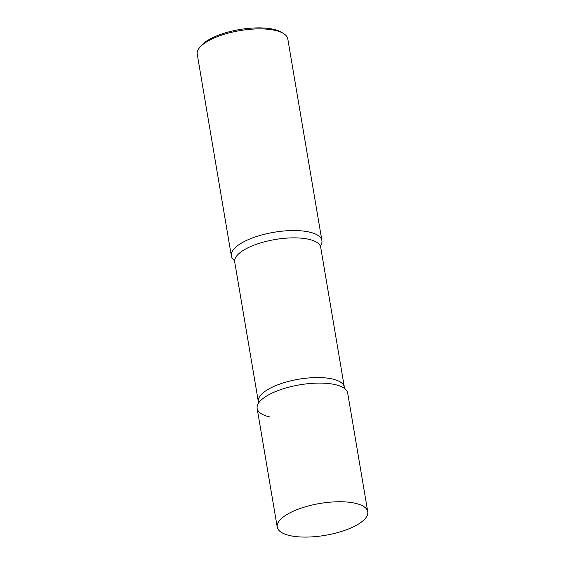 <?xml version="1.0" encoding="UTF-8"?>
<svg xmlns="http://www.w3.org/2000/svg" width="565" height="565" viewBox="0 0 565 565"><rect width="100%" height="100%" fill="white"/><g stroke="black" fill="none" stroke-linecap="round" stroke-linejoin="round"><path stroke-width="0.85" d="M355.053 503.224A45.913 16.152 -9.6 0 1 367.759 511.756A45.913 16.152 -9.6 0 1 340.759 531.686A45.913 16.152 -9.6 0 1 289.923 535.606A45.913 16.152 -9.6 0 1 277.217 527.067A45.913 16.152 -9.6 0 1 304.217 507.144A45.913 16.152 -9.6 0 1 355.053 503.224M277.217 527.067L257.153 408.417A45.913 16.152 -9.6 0 1 284.153 388.494A45.913 16.152 -9.6 0 1 334.989 384.574A45.913 16.152 -9.6 0 1 347.694 393.106L367.759 511.756M233.903 260.02L233.868 259.992A45.913 16.152 -9.6 0 1 231.353 255.881A45.913 16.152 -9.6 0 1 245.055 241.142A45.913 16.152 -9.6 0 1 293.051 230.555A45.913 16.152 -9.6 0 1 321.895 240.563A45.913 16.152 -9.6 0 1 320.863 245.281A45.913 16.152 170.4 0 0 309.182 232.031A45.913 16.152 170.4 0 0 252.717 237.851A45.913 16.152 170.4 0 0 233.875 259.999L234.701 261.913L258.332 401.616L258.177 403.714M231.353 255.881L197.242 54.212A45.913 16.152 -9.6 0 1 199.551 47.658A45.913 16.152 -9.6 0 1 210.95 39.472A45.913 16.152 -9.6 0 1 283.446 33.469A45.913 16.152 -9.6 0 1 287.783 38.893L321.895 240.563M199.551 47.658L200.999 45.892A44.049 15.495 -9.6 0 1 211.939 38.039A44.049 15.495 -9.6 0 1 281.497 32.283L283.446 33.469M345.137 388.967A45.913 16.152 170.4 0 0 334.989 384.574A45.913 16.152 170.4 0 0 290.184 386.82A45.913 16.152 170.4 0 0 258.198 403.671A45.913 16.152 170.4 0 0 269.858 416.956M320.842 245.316L320.708 247.364A43.611 15.347 170.4 0 0 308.638 239.263A43.611 15.347 170.4 0 0 260.352 242.985A43.611 15.347 170.4 0 0 234.701 261.913M320.708 247.364L344.339 387.074A43.611 15.347 170.4 0 0 332.269 378.967A43.611 15.347 170.4 0 0 283.983 382.689A43.611 15.347 170.4 0 0 258.332 401.616M344.339 387.074L345.18 388.995"/></g></svg>
